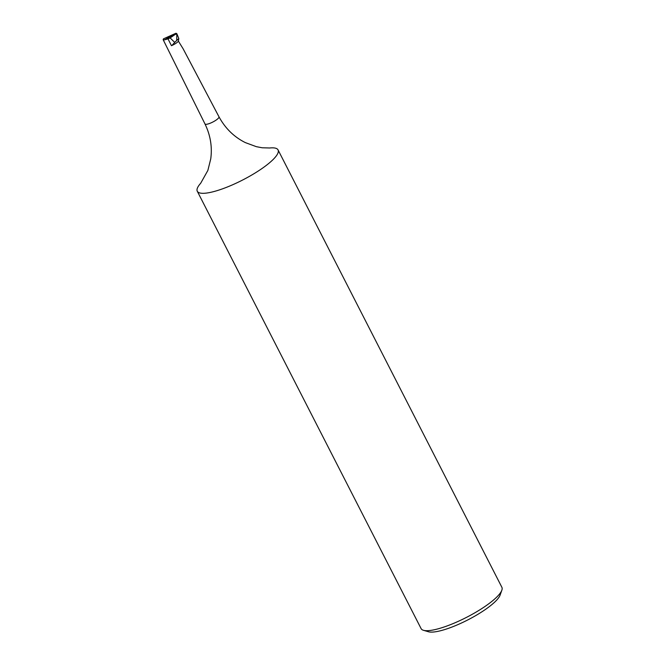 <?xml version="1.0" encoding="UTF-8"?>
<svg xmlns="http://www.w3.org/2000/svg" width="665" height="665" viewBox="0 0 665 665"><rect width="100%" height="100%" fill="white"/><g stroke="black" fill="none" stroke-linecap="round" stroke-linejoin="round"><path stroke-width="1" d="M501.851 590.196L500.113 595.084A41.479 9.751 152.9 0 1 498.634 597.752A41.479 9.751 -27.1 0 1 464.22 621.708A41.479 9.751 -27.1 0 1 428.46 631.75L423.48 630.304A45.361 10.665 -27.1 0 0 462.599 619.314A45.361 10.665 -27.1 0 0 500.23 593.114A45.361 10.665 152.9 0 0 501.851 590.196A45.361 10.665 152.9 0 0 501.876 587.286L278.053 149.908A45.361 10.665 -27.1 0 0 269.633 147.987L269.516 147.996M163.158 39.7L164.546 39.842L175.959 33.25L163.432 38.869L163.158 39.7L204.986 123.956C210.456 135.278 212.376 146.948 210.73 158.96L207.854 170.448L200.672 183.266A45.361 10.665 -27.1 0 0 198.926 185.41A45.361 10.665 152.9 0 0 197.289 191.246A45.361 10.665 152.9 0 0 233.814 184.255A45.361 10.665 152.9 0 0 276.416 155.743A45.361 10.665 -27.1 0 0 278.053 149.908M204.986 123.956A7.855 1.845 -27.1 0 0 211.312 122.759A7.855 1.845 -27.1 0 0 218.694 117.813A7.855 1.845 -27.1 0 0 218.976 116.799L183.133 48.811L178.411 41.172A6.808 1.596 -27.1 0 1 178.403 41.172A6.808 1.596 152.9 0 1 171.878 45.511L174.712 42.427L170.14 37.905L167.996 38.869L171.454 45.694L171.878 45.511M178.411 41.172L178.794 38.454A8.545 2.012 -27.1 0 0 178.794 38.454A8.545 2.012 152.9 0 1 176.715 40.407L174.712 42.427M176.715 40.407L176.815 33.666L178.794 38.454M170.14 37.905L175.095 34.522L175.959 33.25L176.823 33.657M164.546 39.842L167.996 38.869M176.749 33.765L175.095 34.522M197.289 191.246L421.103 628.616A45.361 10.665 -27.1 0 0 423.48 630.304M218.976 116.799C225.26 128.362 234.047 136.965 245.352 142.609L256.349 146.674L262.185 147.771L269.608 147.987"/></g></svg>
